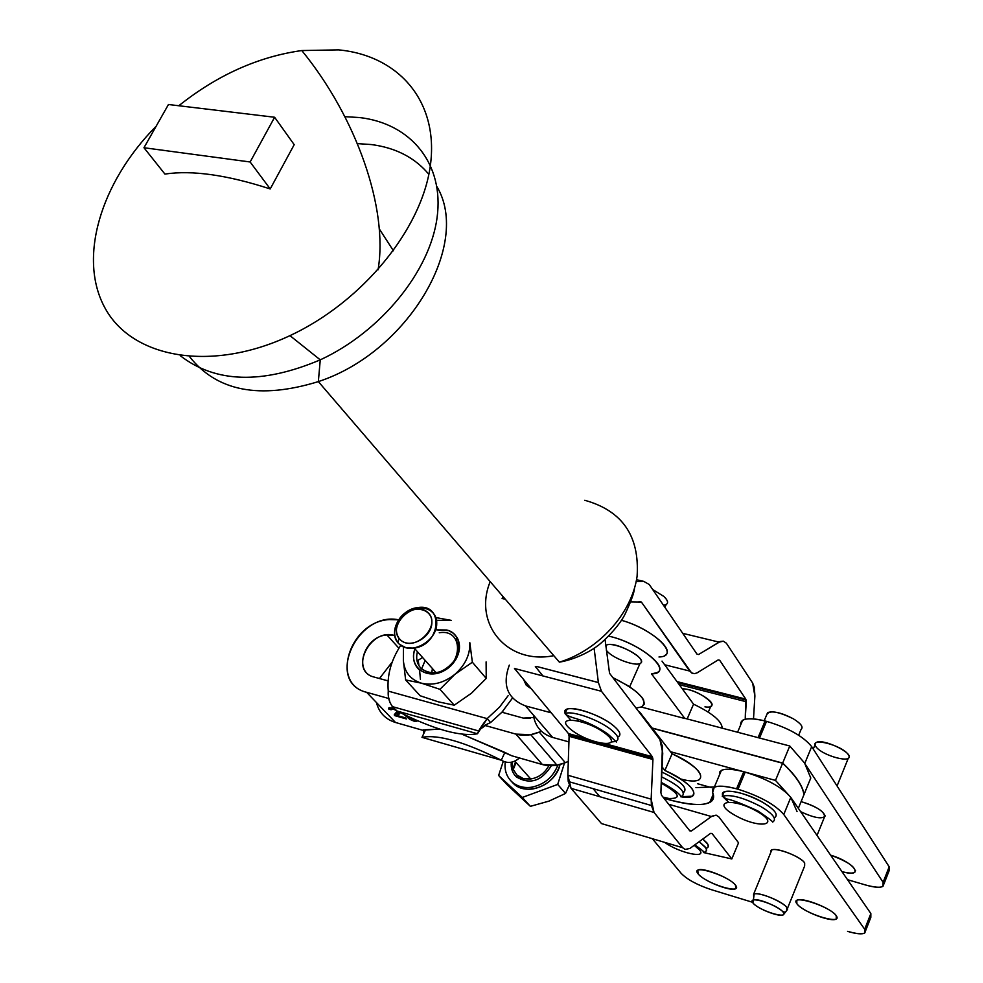 <?xml version="1.0" encoding="UTF-8"?>
<svg xmlns="http://www.w3.org/2000/svg" width="983" height="983" viewBox="0 0 983 983"><rect width="100%" height="100%" fill="white"/><g stroke="black" fill="none" stroke-linecap="round" stroke-linejoin="round"><path stroke-width="1.47" d="M400.499 639.933C414.838 653.265 442.461 625.077 427.642 612.286C413.241 599.286 386.024 626.982 400.499 639.933L399.147 638.483C394.994 632.29 395.596 625.434 400.941 617.902C411.078 604.459 432.36 607.408 431.869 622.386C432.065 637.254 410.28 649.407 400.499 639.933M399.417 644.258C411.054 655.55 437.005 641.1 436.735 623.394C437.3 605.577 412 602.087 399.946 618.049C393.593 626.994 392.881 635.153 397.82 642.526L399.417 644.258C387.216 634.281 399.725 609.251 417.578 607.617C444.169 602.886 441.023 644.75 414.212 648.092L406.028 647.772L399.417 644.258M513.298 783.426C518.52 788.059 525.008 789.914 532.774 788.98C546.671 786.142 555.751 777.971 560.052 764.491C555.8 785.134 526.433 796.93 513.298 783.426L511.307 781.288L513.298 783.426M511.75 781.718C506.466 776.558 504.291 769.972 505.237 761.972C504.291 769.972 506.466 776.558 511.75 781.718C516.972 786.351 523.46 788.206 531.238 787.272C544.127 784.766 553.024 777.332 557.902 764.983M513.101 769.836L516.075 762.525L513.101 769.836M506.81 784.434L498.627 775.476L503.296 761.272L498.627 775.476L522.292 797.459L557.693 784.422L564.488 763.017L557.693 784.422L565.557 793.441L569.243 785.208L565.557 793.441L557.693 784.422L522.292 797.459L530.39 806.343L549.005 801.108L565.557 793.441L549.005 801.108L530.39 806.343L522.292 797.459L498.627 775.476L506.81 784.434L530.39 806.343L506.81 784.434M515.448 761.813L513.519 768.448L515.448 761.813M431.709 672.962L432.422 668.563M516.394 776.926C512.438 773.093 510.73 768.19 511.283 762.23C510.73 768.19 512.438 773.093 516.394 776.926C529.96 784.95 541.596 781.215 551.328 765.696C541.596 781.215 529.96 784.95 516.394 776.926M516.947 775.034L513.089 769.247L512.143 762.034L513.089 769.247L516.947 775.034L523.165 778.487L530.746 778.991L523.165 778.487L516.947 775.034M548.846 765.634C544.865 773.117 538.831 777.565 530.746 778.991C538.831 777.565 544.865 773.117 548.846 765.634M457.132 637.66L453.519 633.408L448.604 630.582L436.759 629.87L446.737 630.005C463.902 633.9 462.981 659.962 445.029 670.173C427.359 680.998 408.019 667.015 414.912 648.878C412.221 657.271 413.56 664.152 418.918 669.521C431.672 677.533 443.861 674.35 455.51 659.986C460.204 651.913 460.757 644.467 457.132 637.66L456.1 640.08C459.356 646.236 458.864 652.97 454.613 660.257C444.107 673.244 433.085 676.12 421.547 668.882L428.084 672.397L436.157 672.753C462.588 669.583 465.463 628.223 439.254 632.757M847.518 879.687L865.839 885.056C879.748 888.693 885.499 887.772 883.103 882.304L804.758 763.472L810.778 778.02L804.758 763.472L883.103 882.304L889.185 866.797L811.688 746.638C803.209 736.242 788.145 727.813 766.519 721.35L759.515 738.024L766.519 721.35C788.145 727.813 803.209 736.242 811.688 746.638L804.831 763.3L811.688 746.638L889.185 866.797L883.103 882.304L883.017 886.297C880.227 887.919 874.501 887.514 865.839 885.056L847.518 879.687M830.61 855.161C854.805 862.324 865.544 878.409 841.952 871.614C848.403 873.297 852.691 873.518 854.805 872.277C856.365 867.424 848.292 861.722 830.61 855.161M817.02 835.439L824.381 817.278C825.487 812.179 817.733 806.957 801.108 801.612C814.895 805.765 822.918 810.57 825.192 816.001C822.267 819.392 814.096 817.954 800.654 811.688M864.684 929.267L870.852 913.539L790.799 797.397L783.77 814.489L864.684 929.267L783.77 814.489C774.985 804.487 759.736 796.058 738.012 789.226L736.562 788.821C718.843 784.422 710.881 785.638 712.663 792.458C715.759 805.741 700.707 808.026 667.494 799.326L663.967 798.307L667.494 799.326C687.817 805.003 701.899 806.048 709.751 802.472C713.584 800.395 714.555 797.053 712.663 792.458L714.248 787.285C718.29 785.405 725.724 785.909 736.562 788.821L738.012 789.226L745.188 772.122L743.75 771.729L736.562 788.821L743.75 771.729C732.925 768.878 725.479 768.436 721.399 770.402L719.495 774.899C718.77 768.632 726.855 767.576 743.75 771.729L745.188 772.122L738.012 789.226C759.736 796.058 774.985 804.487 783.77 814.489L790.799 797.397C782.099 787.285 766.9 778.868 745.188 772.122L775.489 780.404L782.603 763.238C795.726 775.599 802.828 786.093 803.922 794.743C802.828 786.093 795.726 775.599 782.603 763.238L652.245 728.231L782.603 763.238L775.489 780.404L790.799 797.397L870.852 913.539L864.684 929.267L864.696 933.051C861.956 934.501 856.242 933.936 847.555 931.356C861.501 935.202 867.203 934.514 864.684 929.267M652.356 838.708L681.268 873.469C687.326 879.576 697.217 884.933 710.955 889.554L752.486 902.259L710.955 889.554C697.217 884.933 687.326 879.576 681.268 873.469L652.356 838.708M782.542 911.462L785.306 912.31M774.923 817.438C778.524 814.452 774.444 809.402 762.685 802.288C745.286 793.281 732.396 789.853 724.041 792.003L722.652 795.284C719.495 787.395 744.635 791.671 762.685 802.288C775.132 809.881 778.966 815.042 774.186 817.77M722.898 795.947L728.292 801.944L724.078 797.84M601.51 823.582L571.049 788.341L567.855 775.243L569.108 736.279L568.457 733.588L586.224 738.491L568.457 733.588L514.465 668.477L601.473 691.295L652.356 756.75L652.933 759.478L652.356 756.75L605.933 743.934L652.356 756.75L601.473 691.295L514.465 668.477L568.457 733.588L569.108 736.279L652.933 759.478L651.151 799.154L654.027 812.45L651.422 805.507L651.151 799.154L567.855 775.243L651.151 799.154L652.933 759.478L569.108 736.279L567.855 775.243L568.235 781.473L571.049 788.341L654.027 812.45L682.681 847.727L685.09 849.435L689.882 848.464L710.5 833.4L712.011 833.486L731.807 858.945L703.386 852.519L731.807 858.945L738.54 842.787L718.942 817.02L716.14 815.14L711.422 816.529L668.686 804.266L711.422 816.529L691.405 830.967L689.833 830.881L661.473 795.173L660.908 792.519L662.739 753.052L659.9 739.425L609.546 673.257L605.073 639.601L609.546 673.257L659.9 739.425L662.419 746.183L660.908 792.519L661.473 795.173L689.833 830.881L691.405 830.967L689.452 830.389L691.405 830.967L712.048 816.111L716.14 815.14L718.942 817.02L738.54 842.787L731.807 858.945L712.011 833.486L710.5 833.4L689.882 848.464L685.09 849.435L682.681 847.727L654.027 812.45L571.049 788.341L601.51 823.582L682.681 847.727L607.162 825.265M735.493 885.155C743.529 895.243 706.064 883.791 698.09 873.813C689.452 863.541 727.555 875.005 735.493 885.155C730.455 877.966 702.169 866.748 697.807 870.176L698.09 873.813C703.386 881.038 731.327 892.085 735.726 888.657L735.493 885.155M836.226 915.677C843.549 925.74 804.143 913.711 796.881 903.746C788.907 893.486 829.025 905.54 836.226 915.677C831.655 908.317 801.243 896.533 796.783 900.342L796.881 903.746C801.723 911.143 831.765 922.767 836.275 918.945L836.226 915.677M771.004 851.905C768.202 844.778 799.695 855.038 804.672 862.927C800.703 856.549 775.857 846.891 771.741 850.111L771.004 851.905M804.831 763.3L789.767 745.999L804.831 763.3M883.889 884.073L889.074 870.864L889.185 866.797M865.507 930.962L870.827 917.397L870.852 913.539M714.395 786.916L695.927 787.629L714.395 786.916M740.629 725.036C740.064 718.462 748.21 717.099 765.081 720.981L766.519 721.35L765.081 720.981L758.077 737.643L759.515 738.024L758.077 737.643L765.081 720.981C754.28 718.29 746.797 718.045 742.656 720.244L740.629 725.036M797.041 811.553L790.799 797.397L797.041 811.553M720.772 771.876L719.925 771.63L720.772 771.876M533.769 717.492L523.251 718.094L501.908 712.22L523.251 718.094L530.427 718.389M374.056 677.041L388.113 680.9L374.056 677.041C348.768 671.082 369.915 627.879 394.208 635.411L386.897 634.932C363.931 636.345 352.737 672.274 374.056 677.041M394.896 636.173L394.208 635.411L394.896 636.173M366.659 692.315C329.723 683.75 349.727 621.637 389.305 619.573L398.668 619.818C356.976 610.959 324.783 682.276 366.659 692.315L388.74 698.495L366.659 692.315L395.51 722.48L366.659 692.315M392.254 661.952L379.475 678.528L392.254 661.952M376.415 702.513C379.045 712.638 385.41 719.298 395.51 722.48L422.407 730.185L439.696 729.103L425.59 729.742L421.99 737.348L501.293 760.215C507.474 763.779 513.531 763.029 519.454 757.967C513.531 763.029 507.474 763.779 501.293 760.215L421.99 737.348C438.099 734.227 464.529 741.858 501.293 760.215C464.529 741.858 438.099 734.227 421.99 737.348L425.59 729.742L422.407 730.185L395.51 722.48M406.999 716.042L413.757 720.478L415.084 719.765L414.765 720.502L406.999 716.042M539.262 732.089L530.746 734.67L515.915 734.117L542.395 764.541L556.956 765.167L565.299 762.685L539.262 732.089L565.299 762.685L568.297 761.407L565.299 762.685C557.398 765.929 549.767 766.543 542.395 764.541L515.915 734.117C523.411 736.12 531.189 735.444 539.262 732.089L541.338 731.205L539.262 732.089M490.603 722.53L484.668 725.368L515.915 734.117L484.668 725.368L490.603 722.53L501.908 712.22L490.603 722.53L489.079 720.809L490.603 722.53M699.294 779.703C704.393 773.977 695.325 765.327 672.102 753.764L670.504 751.712L743.75 771.729L670.504 751.712L672.102 753.764C705.659 768.423 711.151 787.322 680.617 778.954M803.996 794.571C802.902 785.921 795.8 775.427 782.677 763.066L652.061 727.998L782.677 763.066C795.8 775.427 802.902 785.921 803.996 794.571L810.778 778.02L803.996 794.571M798.343 808.345L803.922 794.743L798.343 808.345M409.702 719.31L414.642 721.411L415.367 719.888L414.642 721.411L417.296 720.723L414.642 721.411L409.702 719.31L410.083 718.524L409.702 719.31L404.431 714.788L409.702 719.31M388.752 709.038L391.099 709.787L391.111 708.792L393.016 708.301L392.745 708.866L396.186 710.439L392.745 708.866L391.099 709.787L388.752 709.038L389.415 707.637L388.752 709.038L391.885 707.92L388.912 707.76L388.752 709.038M397.218 711.102L396.591 713.24L394.625 714.1L394.748 715.636L395.756 713.511L394.748 715.636L406.384 718.954L405.34 717.848L396.69 715.391L398.398 714.555L399.479 712.282L398.951 714.358L400.241 712.687L396.69 715.391L405.34 717.848L406.384 718.954L394.748 715.636L394.232 714.911L397.218 711.102M398.434 711.741L396.727 715.329M394.195 708.78L391.885 707.92L394.195 708.78M759.527 738.024L789.767 745.999L782.677 763.066L789.767 745.999L759.515 738.024M745.2 772.122C766.9 778.868 782.099 787.297 790.799 797.397L775.489 780.404L745.2 772.122M649.271 584.529L697.008 654.174L698.606 654.494L719.101 642.132L682.73 633.335L719.101 642.132L723.377 641.186L726.376 643.201L752.634 683.025L754.366 687.473L754.883 696.062L753.506 718.892L754.883 696.062L752.634 683.025L726.376 643.201L723.377 641.186L720.367 641.494L698.606 654.494L697.008 654.174L649.271 584.529L643.779 581.383L636.529 579.712L643.779 581.383L649.271 584.529M718.131 659.937L697.033 672.9L694.477 673.65L692.13 673.22L689.673 671.045L664.68 664.766L689.673 671.045L641.42 602.075L630.681 601.928L641.42 602.075L639.073 601.522L641.42 602.075L691.59 672.925L694.477 673.65L697.033 672.9L718.131 659.937L719.679 660.244L718.131 659.937M677.029 681.612L745.802 699.122L719.679 660.244L745.802 699.122L677.029 681.612M745.225 719.261L746.257 701.739L679.228 684.623L746.257 701.739L745.802 699.122L745.225 719.261M636.148 581.629L643.779 581.383L636.148 581.629M565.68 714.297L570.521 719.765L565.311 713.498C559.683 702.378 597.725 712.024 613.834 726.007C620.334 731.61 621.6 735.309 617.656 737.09M542.935 675.935L535.33 666.572L542.935 675.935M578.151 720.797L577.488 719.077M599.888 796.721L593.056 788.649M707.121 847.911L708.276 846.621L707.834 844.299L702.808 839.04L706.863 842.861C709.062 845.699 708.804 847.518 706.089 848.304M536.743 666.486L598.377 682.521L594.113 648.202L598.377 682.521L536.743 666.486M505.348 599.274L502.092 598.475L503.001 596.546L502.092 598.475L505.348 599.274M601.473 691.295L598.377 682.521L601.473 691.295M664.422 655.649C676.513 650.611 649.222 627.891 621.453 620.31C654.125 629.181 681.489 656.472 658.979 656.988M662.014 661.117L664.68 664.766L662.014 661.117M697.586 783.734L711.545 787.629L697.586 783.734M684.942 718.352L758.077 737.643L684.942 718.352M672.102 753.764L664.889 770.463C688.161 782.05 697.291 790.627 692.265 796.205L680.568 796.721C704.381 801.022 694.477 783.439 664.889 770.463L672.102 753.764M641.862 706.863C648.227 700.326 638.569 690.582 612.888 677.631L628.297 685.888L636.419 691.786L641.936 697.377L643.558 699.884L644.356 704.061L641.911 706.838L636.492 707.981M608.698 636.136C637.033 642.157 670.123 667.445 656.939 672.63L651.52 673.896L684.868 718.524L651.52 673.896C675.874 673.613 641.936 643.189 608.698 636.136M670.504 751.712L639.614 711.987L670.504 751.712M662.1 766.949L664.889 770.463L662.1 766.949M687.166 718.942L693.556 704.172L664.68 664.766L693.556 704.172C712.405 713.24 721.94 721.239 722.186 728.17C721.94 721.239 712.405 713.24 693.556 704.172L687.166 718.942M525.549 705.941C507.437 698.815 502.018 685.2 509.317 665.11C502.018 685.2 507.437 698.815 525.549 705.941L552.679 737.447L525.549 705.941L551.217 712.798L525.549 705.941M533.376 715.034C535.084 726.462 541.51 733.932 552.679 737.447L568.924 741.895L552.679 737.447M523.497 679.364L526.212 685.151L531.398 688.899L526.212 685.151L523.497 679.364M683.996 792.052C687.731 787.567 680.359 780.895 661.854 772.024C681.256 781.424 688.395 788.206 683.271 792.347M641.739 707.146L684.868 718.524L641.739 707.146M629.673 686.785L639.982 663.574C649.689 659.581 614.547 640.265 606.4 645.143L605.798 645.524C611.131 640.646 641.137 653.978 641.334 661.326C642.268 668.895 613.392 659.74 606.376 650.328M487.15 718.622L489.079 720.809L487.15 718.622L388.273 691.123C386.884 675.481 391.05 660.22 400.757 645.34C391.05 660.22 386.884 675.481 388.273 691.123L388.432 696.787L390.005 702.526L392.303 706.605L397.071 711.028C433.38 729.349 460.179 736.931 477.48 733.773L397.071 711.028L477.48 733.773C460.179 736.931 433.38 729.349 397.071 711.028C390.558 706.126 387.621 699.491 388.273 691.123L487.15 718.622C481.584 725.859 478.352 730.91 477.48 733.773L487.15 718.622L499.524 707.133L508.113 695.694L499.524 707.133L487.15 718.622M501.908 712.22L512.475 698.065L501.908 712.22M436.808 719.151L458.545 725.282L436.808 719.151M462.354 734.362L511.676 755.743L542.395 764.541L511.676 755.743L504.869 752.413L501.293 760.215L504.869 752.413L462.354 734.362M502.338 712.343L503.013 710.992L502.338 712.343M421.609 668.932L425.16 660.404M435.813 617.57L451.32 620.384L435.813 617.57M422.604 657.529L418.144 660.22L422.604 657.529M469.825 642.661L472.368 662.223L486.229 678.405L486.106 661.903L486.229 678.405L471.471 693.212L454.22 705.192L438.381 701.85L420.159 695.755L405.635 679.941L403.362 660.49L403.497 646.888L403.362 660.49L405.635 679.941L420.159 695.755L438.381 701.85L454.22 705.192L439.966 689.329L421.412 683.173L405.635 679.941L421.412 683.173L439.966 689.329L454.22 705.192L471.471 693.212L486.229 678.405L472.368 662.223L454.896 674.326L439.966 689.329L454.896 674.326L472.368 662.223L469.825 642.661C470.23 654.58 465.254 665.122 454.896 674.326C444.021 682.89 432.864 685.839 421.412 683.173C410.402 679.671 404.394 672.114 403.362 660.49C404.394 672.114 410.402 679.671 421.412 683.173C432.864 685.839 444.021 682.89 454.896 674.326C465.254 665.122 470.23 654.58 469.825 642.661M420.417 679.314L419.581 670.099M419.016 665.835L418.144 660.22L419.016 665.835M457.808 638.925L456.542 639.036M436.513 620.298L451.32 620.384L436.513 620.298M421.547 668.882C417.05 664.447 415.674 658.733 417.431 651.717M752.917 902.898C758.913 910.676 789.238 920.014 783.144 912.15C777.184 904.274 746.441 894.923 752.917 902.898L753.383 899.949C759.699 897.553 787.997 911.229 783.562 914.546C781.202 918.036 757.057 908.833 752.917 902.898M753.678 897.282L753.605 894.247C757.61 891.323 782.566 901.178 786.67 907.334L786.719 910.27M783.721 914.35L787.125 909.963C792.003 906.301 761.088 891.36 754.182 894.026L753.383 899.949M815.693 746.318C821.604 755.792 854.436 764.479 848.452 754.895C842.591 745.274 809.255 736.623 815.693 746.318C809.255 736.623 842.591 745.274 848.452 754.895C854.436 764.479 821.604 755.792 815.693 746.318M837.061 785.982L848.231 758.385C855.935 753.936 822.034 737.52 815.89 742.718L815.03 744.795M787.383 908.611L804.635 866.023L804.672 862.927M766.605 715.034C768.694 709.91 777.59 711.164 793.306 718.782C781.878 712.81 773.314 710.746 767.625 712.601L766.605 715.034M760.903 806.576C772.675 813.691 776.767 818.728 773.166 821.69C776.767 818.728 772.675 813.691 760.903 806.576C743.48 797.569 730.602 794.117 722.247 796.242C730.602 794.117 743.48 797.569 760.903 806.576M756.873 811.282C731.696 796.955 710.045 801.329 734.94 815.276C759.294 829.259 781.964 825.573 756.873 811.282C781.964 825.573 759.294 829.259 734.94 815.276C710.045 801.329 731.696 796.955 756.873 811.282M798.675 735.235L801.084 729.411C803.615 727.101 801.022 723.562 793.306 718.782M708.301 712.134L710.807 706.285C717.86 703.078 694.158 688.505 682.3 688.813C698.569 688.678 724.508 709.517 704.946 706.863M675.26 792.433L677.508 792.716M661.633 776.889C679.13 785.589 685.999 792.015 682.227 796.181C685.999 792.015 679.13 785.589 661.633 776.889M669.054 798.515C682.079 798.737 679.511 793.637 661.338 783.23C679.511 793.637 682.079 798.737 669.054 798.515L663.021 797.127L669.054 798.515M664.913 607.359L666.155 604.557C668.624 602.935 667.85 600.232 663.832 596.435L652.651 589.456L663.832 596.435C668.895 601.424 668.796 604.373 663.5 605.282M618.024 736.931C621.514 735.051 620.113 731.413 613.834 726.007C601.78 715.636 573.728 705.659 566.994 709.271L565.213 713.216M611.893 730.406C618.184 735.788 619.585 739.413 616.108 741.28C619.585 739.413 618.184 735.788 611.893 730.406C599.814 720.048 571.75 710.033 565.028 713.609C571.75 710.033 599.814 720.048 611.893 730.406M606.339 734.313C587.785 719.077 552.041 714.494 570.939 729.533C588.977 744.328 624.758 749.402 606.339 734.313C624.758 749.402 588.977 744.328 570.939 729.533C552.041 714.494 587.785 719.077 606.339 734.313M611.34 741.993L615.665 741.452M705.143 846.928L706.642 849.988L705.425 851.954L706.63 850.344L705.855 847.899L699.171 841.706L705.143 846.928M699.429 849.828L694.219 845.331L699.429 849.828C707.772 859.253 679.13 852.986 664.68 842.37C679.13 852.986 707.772 859.253 699.429 849.828M579.012 736.5L578.975 737.729M338.619 49.875L301.806 50.551C258.32 56.67 217.317 75.064 178.795 105.746C217.304 75.064 258.308 56.67 301.793 50.551L338.619 49.875C399.209 55.626 439.192 102.011 430.333 165.734C421.732 229.285 362.506 301.818 289.96 335.645C211.615 372.496 132.693 358.439 105.279 308.527C77.448 258.713 100.499 182.371 156.137 126.254C100.512 182.371 77.448 258.713 105.279 308.515C132.693 358.439 211.603 372.496 289.948 335.645C362.494 301.83 421.719 229.297 430.333 165.734C439.192 102.023 399.209 55.626 338.619 49.875M359.459 117.542L344.861 116.67L359.459 117.542C410.845 123.391 444.414 163.731 437.079 217.636C429.952 271.419 380.839 331.812 320.286 359.839C380.826 331.836 429.94 271.431 437.079 217.636C444.414 163.743 410.845 123.391 359.459 117.542M180.27 355.699C215.523 383.026 262.178 384.414 320.261 359.852C262.203 384.414 215.523 383.026 180.27 355.699M371.218 144.538L357.37 143.616L371.218 144.538C395.707 147.708 414.912 157.636 428.858 174.323C414.912 157.636 395.707 147.708 371.218 144.538M189.572 356.682C216.874 391.32 259.795 399.626 318.357 381.601C407.908 352.381 471.471 244.349 436.931 186.659C471.471 244.349 407.908 352.381 318.345 381.601C259.795 399.626 216.874 391.32 189.572 356.682M634.477 588.313C634.17 592.872 630.926 601.707 624.746 614.817C616.673 630.238 597.652 646.421 597.406 645.892C595.01 648.166 578.459 658.917 559.376 662.161C598.758 650.132 631.971 613.257 637.095 576.271C639.749 536.079 622.313 510.742 584.787 500.298C622.313 510.742 639.749 536.079 637.095 576.271C631.971 613.257 598.758 650.132 559.376 662.161L318.345 381.601L320.261 359.852L289.96 335.645M490.21 581.653C472.872 623.357 506.859 665.086 553.81 655.673M294.2 144.673L274.613 117.26L168.462 104.505L143.96 147.733L164.923 174.077L143.96 147.733L250.137 161.986L274.613 117.26L294.2 144.673L270.214 188.945L250.137 161.986L270.214 188.945C227.184 174.949 192.09 169.985 164.923 174.077C192.09 169.985 227.184 174.949 270.214 188.945L294.2 144.673M168.462 104.505L274.613 117.26L250.137 161.986L143.96 147.733L168.462 104.505M399.147 638.483L397.82 642.526M400.941 617.902L399.946 618.049M532.774 788.98L531.238 787.272M512.082 763.361L512.18 762.034M514.797 761.088L530.746 778.991L523.386 778.843L517.083 775.648M414.212 648.092L436.157 672.753M713.265 794.166L709.751 802.472M721.399 770.402L714.248 787.285M836.988 917.164L836.275 918.945M854.805 872.277L855.566 870.373M736.464 886.899L735.726 888.657M742.656 720.244L737.582 732.237M386.897 634.932L398.901 648.239M530.746 734.67L556.956 765.167M416.743 721.497L417.136 720.662M391.111 708.792L391.566 707.834M397.464 714.862L398.852 711.962M398.951 714.358L399.848 712.478M746.158 700.056L677.766 682.62M597.529 728.501L600.945 729.435M652.872 758.151L569.022 734.977M651.422 805.507L568.235 781.473M598.389 682.558L536.644 666.486M478.893 731.033L392.303 706.605M479.544 729.718L488.182 723.525M423.894 733.318L423.329 729.804M454.613 660.257L455.51 659.986M813.273 749.083L815.89 742.718M753.605 894.247L771.741 850.111M724.041 792.003L722.247 796.242L726.388 798.884C731.647 799.707 742.116 803.701 757.77 810.877C779.015 825.093 770.586 821.948 773.166 821.69M767.625 712.601L764.196 720.76M682.227 796.181L681.121 796.255C680.371 796.033 679.093 791.807 661.375 782.456M566.994 709.271L565.028 713.609C566.355 715.231 570.091 716.914 576.247 718.671C580.658 720.06 593.658 724.066 607.986 734.129C620.445 745.544 615.051 741.207 616.108 741.28M606.4 645.143L605.884 646.273M705.425 851.954C706.396 853.711 705.118 853.023 701.616 849.877L694.895 844.827M301.83 50.588C356.325 117.223 388.482 208.457 378.062 269.809M379.303 228.928L393.446 250.788"/></g></svg>

